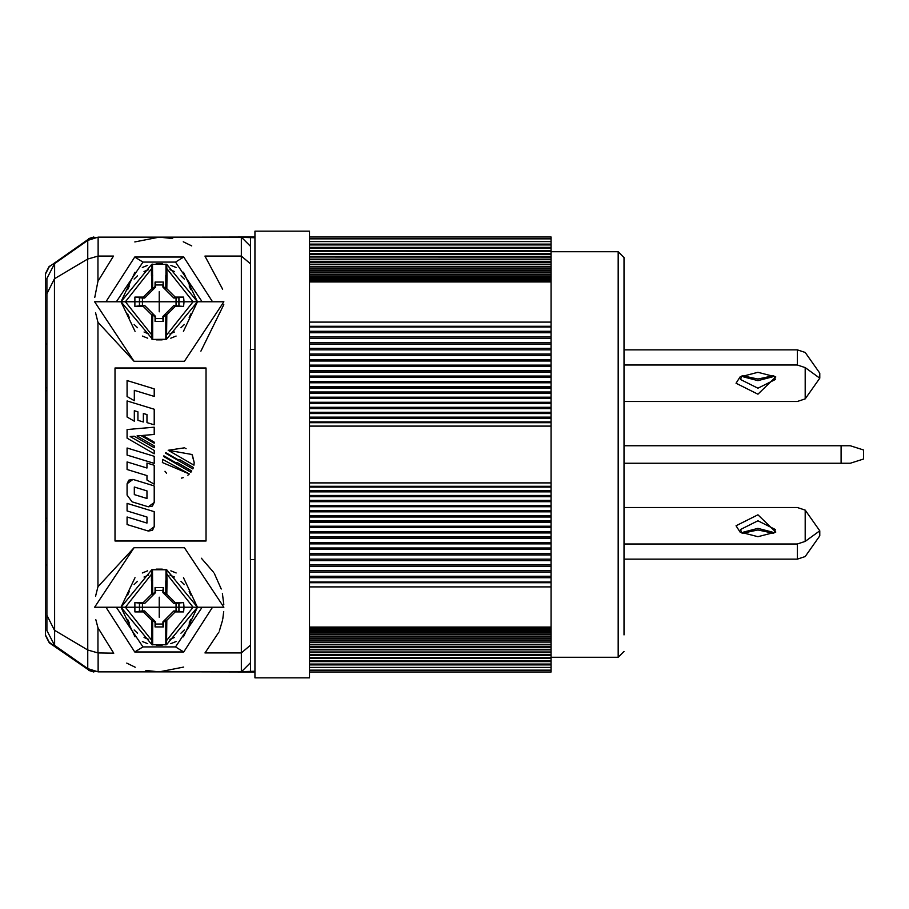 <?xml version="1.0" encoding="UTF-8"?>
<svg xmlns="http://www.w3.org/2000/svg" width="909" height="909" viewBox="0 0 909 909"><rect width="100%" height="100%" fill="white"/><g stroke="black" fill="none" stroke-linecap="round" stroke-linejoin="round"><path stroke-width="1.36" d="M624.017 629.039L624.017 463.988M624.017 445.012L624.017 279.961M624.017 274.086L624.017 265.439M624.017 651.435L618.177 657.275L618.177 251.725L624.017 257.565L624.017 634.914M624.017 463.249L850.29 463.249L863.55 459.022L863.55 449.978L850.29 445.751L624.017 445.751M841.098 445.751L841.098 463.249M624.017 507.517L797.329 507.517L805.192 510.108L805.192 541.4L797.329 543.991L624.017 543.991M757.936 514.812L736.051 525.754L740.062 532.072L757.936 536.696L775.797 532.072L757.936 514.812M773.707 533.333L757.936 529.97L742.153 533.333L743.642 532.072L757.936 528.368L772.23 532.072L773.707 533.333L775.434 529.549L757.936 520.789L740.426 529.549L742.153 533.333M797.329 543.991L797.329 559.149L805.192 556.558L819.782 535.856L819.782 530.811L805.192 510.108M797.329 559.149L624.017 559.149M797.329 349.851L797.329 365.009L805.192 367.6L819.782 378.189L819.782 373.144L805.192 352.442L797.329 349.851L624.017 349.851M773.707 375.667L757.936 379.03L742.153 375.667L740.426 379.451L757.936 388.211L775.434 379.451L773.707 375.667L772.23 376.928L757.936 380.632L743.642 376.928L742.153 375.667M757.936 372.304L775.797 376.928L757.936 394.188L736.051 383.246L740.062 376.928L757.936 372.304M797.329 365.009L624.017 365.009M624.017 401.483L797.329 401.483L805.192 398.892L805.192 367.6M309.492 667.399L551.07 667.399L551.07 670.149L309.492 670.149M309.492 672.012L551.07 672.012L551.07 670.149M309.492 238.851L551.07 238.851L551.07 236.988L309.492 236.988M551.07 238.851L551.07 241.601L309.492 241.601M309.492 244.112L551.07 244.112L551.07 241.589L309.492 241.589M551.07 244.112L551.07 244.953L309.492 244.953M309.492 247.373L551.07 247.373L551.07 244.941L309.492 244.941M551.07 247.373L551.07 248.18L309.492 248.18L551.07 248.157L551.07 278.745M309.492 251.248L551.07 251.27M309.492 254.202L551.07 254.247M309.492 257.02L551.07 257.077M551.07 279.904L551.07 279.063M309.492 281.313L551.07 281.313L309.492 280.938L551.07 280.938L551.07 280.188M551.07 281.313L551.07 326.979L309.492 326.979M309.492 331.285L551.07 331.285L551.07 326.979M551.07 331.285L551.07 332.739L309.492 332.739M309.492 337.012L551.07 337.012L551.07 332.739M551.07 337.012L551.07 338.466L309.492 338.466M309.492 342.716L551.07 342.716L551.07 338.466M551.07 342.716L551.07 344.159L309.492 344.159M309.492 348.386L551.07 348.386L551.07 344.159M551.07 348.386L551.07 349.817L309.492 349.817M309.492 354.021L551.07 354.021L551.07 349.817M551.07 354.021L551.07 355.43L309.492 355.43M309.492 359.6L551.07 359.6L551.07 355.43M551.07 359.6L551.07 361.009L309.492 361.009M309.492 365.134L551.07 365.134L551.07 361.009M551.07 365.134L551.07 366.543L309.492 366.543M309.492 370.633L551.07 370.633L551.07 366.543M551.07 370.633L551.07 372.008L309.492 372.008M309.492 376.065L551.07 376.065L551.07 372.008M551.07 376.065L551.07 377.428L309.492 377.428M309.492 386.745L551.07 386.745L551.07 381.439L309.492 381.439L551.07 381.439L551.07 377.428M551.07 386.745L551.07 388.086L309.492 388.086M309.492 391.995L551.07 391.995L551.07 388.086M551.07 391.995L551.07 393.324L309.492 393.324M309.492 397.188L551.07 397.188L551.07 393.324M551.07 397.188L551.07 398.483L309.492 398.483M309.492 402.278L551.07 402.278L551.07 398.483M551.07 402.278L551.07 403.573L309.492 403.573M309.492 407.312L551.07 407.312L551.07 403.573M551.07 407.312L551.07 408.584L309.492 408.584M309.492 412.266L551.07 412.266L551.07 408.584M551.07 412.266L551.07 413.527L309.492 413.527M309.492 417.14L551.07 417.14L551.07 413.527M551.07 417.14L551.07 418.367L309.492 418.367M309.492 421.935L551.07 421.935L551.07 418.367M551.07 421.935L551.07 487.065L309.492 487.065M309.492 490.633L551.07 490.633L551.07 487.065M551.07 490.633L551.07 491.86L309.492 491.86M309.492 495.473L551.07 495.473L551.07 491.86M551.07 495.473L551.07 496.734L309.492 496.734M309.492 500.416L551.07 500.416L551.07 496.734M551.07 500.416L551.07 501.688L309.492 501.688M309.492 505.427L551.07 505.427L551.07 501.688M551.07 505.427L551.07 506.722L309.492 506.722M309.492 510.517L551.07 510.517L551.07 506.722M551.07 510.517L551.07 511.812L309.492 511.812M309.492 515.676L551.07 515.676L551.07 511.812M551.07 515.676L551.07 517.005L309.492 517.005M309.492 520.914L551.07 520.914L551.07 517.005M551.07 520.914L551.07 522.255L309.492 522.255M309.492 526.22L551.07 526.22L551.07 522.255M551.07 526.22L551.07 527.561L309.492 527.561M309.492 531.572L551.07 531.572L551.07 527.561M551.07 531.572L551.07 532.935L309.492 532.935M309.492 536.992L551.07 536.992L551.07 532.935M551.07 536.992L551.07 538.367L309.492 538.367M309.492 542.457L551.07 542.457L551.07 538.367M551.07 542.457L551.07 543.866L309.492 543.866M309.492 547.991L551.07 547.991L551.07 543.866M551.07 547.991L551.07 549.4L309.492 549.4M309.492 553.57L551.07 553.57L551.07 549.4M551.07 553.57L551.07 554.979L309.492 554.979M309.492 559.183L551.07 559.183L551.07 554.979M551.07 559.183L551.07 560.614L309.492 560.614M309.492 564.841L551.07 564.841L551.07 560.614M551.07 564.841L551.07 566.284L309.492 566.284M309.492 570.534L551.07 570.534L551.07 566.284M551.07 570.534L551.07 571.988L309.492 571.988M309.492 576.261L551.07 576.261L551.07 571.988M551.07 576.261L551.07 577.715L309.492 577.715M309.492 582.021L551.07 582.021L551.07 577.715M551.07 582.021L551.07 628.062L309.492 628.062M551.07 628.812L551.07 628.062M551.07 629.937L551.07 629.096M309.492 642.084L551.07 642.084L551.07 630.255M551.07 641.936L309.492 642.504M551.07 642.504L551.07 644.345L309.492 644.345M551.07 644.22L551.07 644.811L309.492 644.811M551.07 644.811L551.07 646.754L309.492 646.754M551.07 646.651L551.07 647.288L309.492 647.288M551.07 647.288L551.07 649.299L309.492 649.299M551.07 649.219L551.07 649.89L309.492 649.89M551.07 649.89L551.07 651.98L309.492 651.98M551.07 651.923L551.07 652.617L309.492 652.617M551.07 652.617L551.07 654.798L309.492 654.798M551.07 654.753L551.07 655.491L309.492 655.491M551.07 655.491L551.07 657.752L309.492 657.752M551.07 657.73L551.07 658.491L309.492 658.491M309.492 664.047L551.07 664.047L551.07 660.82L309.492 660.843L551.07 660.843L551.07 658.491M309.492 667.411L551.07 667.411L551.07 664.047L309.492 664.059M805.192 541.4L819.782 530.811M819.782 378.189L805.192 398.892M551.07 586.907L309.492 586.907M309.492 627.062L551.07 627.062M551.07 426.105L309.492 426.105M309.492 482.895L551.07 482.895M551.07 281.938L309.492 281.938M309.492 322.093L551.07 322.093M309.492 597.804L309.492 677.841L254.94 677.841L254.94 231.159L309.492 231.159L309.492 597.804M254.94 349.465L250.384 349.465L250.384 559.535L254.94 559.535M243.578 237.419L254.94 237.749M254.94 236.988L94.945 237.419M254.94 671.251L243.612 671.581M94.945 671.581L88.627 669.933L49.302 642.345L45.45 634.914L45.45 343.852L46.904 344.113M250.384 349.465L250.384 559.535M93.82 237.419L88.627 239.067L49.302 266.655L45.45 274.086L45.45 343.852M46.904 564.887L45.45 565.148M250.384 662.82L241.34 671.865L98.127 671.865L87.753 668.592L54.62 645.39L46.904 630.573L46.904 585.851M250.384 645.265L241.34 652.923L204.945 652.923M250.384 263.735L241.34 256.077L204.945 256.077L222.637 289.232M250.384 246.18L241.34 237.135L241.34 671.865M46.904 323.149L46.904 278.427L54.62 263.61L87.753 240.408L98.127 237.135L241.34 237.135M88.627 239.067L49.302 266.655M88.627 669.933L49.302 642.845L45.45 635.425M183.663 667.07L159.234 671.865L145.826 670.456M135.225 667.24L126.749 663.104M113.784 653.173L97.956 652.923L87.753 650.003L87.753 668.592M206.036 541.003L115.011 541.003L115.011 367.997L206.036 367.997L206.036 541.003M134.055 361.282L94.616 301.765L223.864 301.765L184.425 361.282L134.055 361.282L97.956 322.275L97.956 586.725L134.055 547.718L184.425 547.718L223.864 607.235L94.616 607.235L134.055 547.718M201.366 558.228L213.695 572.431M214.308 573.42L221.239 589.021M222.398 593.543L223.807 604.474M223.716 611.53L222.773 619.063M222.523 620.336L219.364 630.937M218.853 632.175L205.139 652.73M223.796 304.64L200.889 351.169M134.816 241.93L159.234 237.135L172.653 238.544M183.254 241.771L191.742 245.907M98.127 237.135L98.127 256.077L113.534 256.077M46.904 390.745L45.45 390.745M45.45 521.164L46.904 521.164L45.45 521.164M46.904 518.255L45.45 518.255M46.904 387.836L45.45 387.836L46.904 387.836M551.07 631.562L309.492 631.562L551.07 631.562M113.534 652.923L97.956 627.755L97.956 652.923M95.82 619.665L97.956 627.755M97.956 586.725L95.547 596.304M98.127 256.077L87.582 259.099L87.753 650.003M113.364 256.247L97.956 281.245L94.752 297.448M97.956 322.275L95.536 312.651M309.492 277.438L551.07 277.438L309.492 277.438M46.904 278.427L46.904 630.573M87.582 649.901L54.62 630.335L54.62 645.39M105.944 607.235L134.737 651.969L183.743 651.969L212.524 607.235L105.944 607.235M152.417 530.322L148.326 531.049L127.078 524.55L127.078 516.994L146.974 523.073L146.974 517.016L127.078 510.938L127.078 503.37L154.212 511.665L154.212 526.697L152.519 530.242M152.382 506.108L148.337 506.813L132.1 501.848L127.078 495.064L127.078 483.77L128.76 480.247M128.919 480.111L132.964 479.418L154.212 485.917L154.212 502.461L152.439 506.063M193.39 467.51L192.844 468.93L165.461 453.125L165.813 452.659L177.709 459.522L179.562 459.522L193.39 467.51L192.844 468.93L165.461 453.125M191.754 470.976L190.89 472.214L163.586 456.454L163.87 455.818L175.903 462.761L177.528 462.761L191.754 470.976L190.89 472.214L163.586 456.454M189.322 473.987L162.381 462.533L162.688 459.409L189.322 473.987L187.845 475.237M183.243 477.645L181.38 478.134M166.506 473.225L164.995 471.26M192.424 455.261L194.185 462.533L193.969 465.169L168.165 450.273L184.368 447.842M185.22 448.228L186.084 448.682M127.078 380.553L154.212 388.859L154.212 396.415L134.316 390.336L134.316 400.71L127.078 396.529L127.078 380.553L154.212 388.859M154.212 391.506L154.212 393.881M127.078 400.937L154.212 409.232L154.212 424.821L146.974 422.617L146.974 414.584L143.361 413.481L143.361 421.992L137.929 420.333L137.929 411.822L134.316 410.72L134.316 421.197L127.078 417.015L127.078 400.937L154.212 409.232M154.212 484.19L146.974 480.02L146.974 475.589L127.078 469.498L127.078 461.931L146.974 468.021L146.974 463.056L154.212 465.26L154.212 484.19L146.974 480.02M130.192 436.547L154.212 450.409L154.212 453.818L127.078 438.149L127.078 429.548L154.212 427.185L154.212 434.445L142.656 435.456L154.212 442.126L154.212 443.194L141.043 435.593L137.032 435.945L154.212 445.864L154.212 447.739L134.214 436.195L130.192 436.547L154.212 450.409M127.078 449.41L127.078 448.001L154.212 456.295L154.212 463.374L127.078 455.079L127.078 448.001L148.349 454.5L154.212 456.295L154.212 463.374L127.078 455.079M87.582 259.099L54.449 278.768L54.62 630.335M212.524 301.765L183.743 257.031L134.737 257.031L105.944 301.765L212.524 301.765M551.07 633.028L309.492 633.028M54.449 630.232L46.904 615.245M54.449 278.768L46.904 293.755M183.743 651.969L175.517 646.913L202.128 607.235L116.352 607.235L142.963 646.913L134.737 651.969M146.974 517.016L127.078 510.938M154.212 526.697L148.326 531.049L127.078 524.55M127.078 495.064L127.078 483.77L132.964 479.418M154.212 502.461L148.337 506.813L132.1 501.848M162.381 462.533L162.688 459.409M193.969 465.169L168.165 450.273L192.004 454.5L194.185 462.533L193.969 465.169M146.974 475.589L127.078 469.498M137.032 435.945L154.212 445.864M142.656 435.456L154.212 442.126M127.078 438.149L127.078 429.548L154.212 427.185M175.517 262.087L202.128 301.765L116.352 301.765L142.963 262.087L175.517 262.087L183.743 257.031M134.737 257.031L142.963 262.087M309.492 275.972L551.07 275.972M142.963 646.913L175.517 646.913M127.646 619.381L129.317 623.051M134.134 629.937L137.543 633.209M144.054 637.482L148.553 639.345M169.915 639.345L174.426 637.482M180.936 633.209L184.345 629.937M189.163 623.051L190.822 619.381M190.833 595.111L189.174 591.452M184.357 584.567L180.982 581.306M174.46 577.01L169.994 575.147M148.474 575.147L144.02 577.01M137.498 581.306L134.112 584.567M129.305 591.452L127.635 595.111M146.974 490.905L146.974 498.473L134.316 494.598L134.316 487.031L146.974 490.905L146.974 498.473L134.316 494.598L134.316 493.087M127.646 313.912L129.317 317.582M134.134 324.468L137.543 327.74M144.054 332.012L148.553 333.876M169.915 333.876L174.426 332.012M180.936 327.74L184.345 324.468M189.163 317.582L190.822 313.912M190.833 289.641L189.174 285.971M184.357 279.086L180.982 275.825M174.46 271.53L169.994 269.678M148.474 269.678L144.02 271.53M137.498 275.825L134.112 279.086M129.305 285.971L127.635 289.641M135.043 636.823L121.011 607.235L134.998 577.692M142.327 572.965L147.633 570.818M156.166 569.136L162.302 569.136M170.847 570.818L176.141 572.965M183.482 577.692L197.458 607.235L183.436 636.823M176.096 641.538L170.767 643.674M162.143 645.345L156.337 645.345M147.713 643.674L142.372 641.538M134.316 489.633L134.316 487.031M135.043 331.342L121.011 301.765L134.998 272.211M142.327 267.485L147.633 265.348M156.166 263.667L162.302 263.667M170.847 265.348L176.141 267.485M183.482 272.211L197.458 301.765L183.436 331.342M176.096 336.057L170.767 338.205M162.143 339.875L156.337 339.875M147.713 338.205L142.372 336.057M166.699 569.75L197.458 607.235L166.517 644.754L151.962 644.754L121.011 607.235L151.769 569.75L166.699 569.75L167.006 581.112L165.983 580.828L165.983 569.613M166.699 264.28L197.458 301.765L166.517 339.284L152.678 339.421L121.011 301.765L151.769 264.28L166.699 264.28L167.006 275.632L165.983 275.359L165.983 264.144M551.07 636.391L309.492 636.391M151.962 644.754L151.655 620.279L152.678 620.086L155.064 622.472L155.064 626.926L163.381 626.937L163.381 622.506L165.802 620.086L166.824 620.279L175.198 611.905L183.595 611.905L184.038 607.235L183.595 602.565L175.198 602.565L166.824 594.191L167.006 581.112L165.802 580.783L165.802 594.395L163.381 591.975L163.381 587.532L155.064 587.544L155.064 591.998L152.678 594.395L152.485 569.613M151.655 640.22L125.397 607.235L151.462 574.295L151.462 581.112L152.678 580.783M151.462 574.295L151.769 569.75M152.678 620.086L152.678 644.89M165.802 620.086L165.802 644.89M166.824 620.279L166.517 644.754M151.962 339.284L151.655 314.809L152.678 314.605L155.064 317.002L155.064 321.456L163.381 321.468L163.381 317.025L165.802 314.605L166.824 314.809L175.198 306.435L183.595 306.435L184.038 301.765L183.595 297.095L175.198 297.095L166.824 288.721L167.006 275.632L165.802 275.302L165.802 288.914L163.381 286.494L163.381 282.063L155.064 282.074L155.064 286.528L152.678 288.914L152.485 264.144M151.655 334.751L125.397 301.765L151.462 268.825L151.462 275.632L152.678 275.302M151.462 268.825L151.769 264.28M152.678 314.605L152.678 339.421M165.802 314.605L165.802 339.421M166.824 314.809L166.517 339.284M309.492 272.609L551.07 272.609M165.802 580.783L166.824 581.056M152.678 594.395L151.655 594.191L151.655 581.056M151.655 594.191L143.27 602.565L144.622 603.542L155.507 592.657L155.064 591.998M155.405 587.475L155.507 592.657M163.381 587.532L162.904 590.418L155.507 590.43M163.381 591.975L162.904 592.6L162.904 590.418M165.802 594.395L166.824 594.191M175.198 602.565L173.846 603.542L162.904 592.6M143.27 602.565L134.884 602.565L134.884 611.905L143.27 611.905L151.655 620.279M143.27 611.905L144.599 610.905L155.507 621.824L155.064 622.472M175.198 611.905L173.88 610.905L162.904 621.881L163.381 622.506M163.018 627.017L162.904 621.881M155.064 626.926L155.507 624.04L162.904 624.051M155.507 621.824L155.507 624.04M165.802 275.302L166.824 275.586M152.678 288.914L151.655 288.721L151.655 275.586M151.655 288.721L143.27 297.095L144.622 298.061L155.507 287.176L155.064 286.528M155.405 281.995L155.507 287.176M163.381 282.063L162.904 284.949L155.507 284.96M163.381 286.494L162.904 287.119L162.904 284.949M165.802 288.914L166.824 288.721M175.198 297.095L173.846 298.061L162.904 287.119M143.27 297.095L134.884 297.095L134.884 306.435L143.27 306.435L151.655 314.809M143.27 306.435L144.599 305.435L155.507 316.343L155.064 317.002M175.198 306.435L173.88 305.435L162.904 316.4L163.381 317.025M163.018 321.536L162.904 316.4M155.064 321.456L155.507 318.57L162.904 318.582M155.507 316.343L155.507 318.57M551.07 638.288L309.492 638.288L551.07 638.288M173.846 603.542L183.595 602.565M183.595 611.905L178.903 611.541L178.903 602.917M178.903 611.541L173.88 610.905M159.234 617.291L159.234 597.179L159.234 617.291M176.051 610.905L176.051 603.542M144.622 603.542L142.429 603.542L142.418 610.905L144.599 610.905M134.884 602.565L142.429 603.542M142.418 610.905L134.884 611.905M139.577 602.917L139.577 611.541M173.846 298.061L183.595 297.095M183.595 306.435L178.903 306.072L178.903 297.448M178.903 306.072L173.88 305.435M159.234 311.821L159.234 291.709L159.234 311.821M176.051 305.435L176.051 298.061M144.622 298.061L142.429 298.061L142.418 305.435L144.599 305.435M134.884 297.095L142.429 298.061M142.418 305.435L134.884 306.435M139.577 297.448L139.577 306.072M309.492 270.712L551.07 270.712M179.016 611.018L179.005 603.44M159.234 610.223L159.234 604.258L159.234 610.223M139.463 611.018L139.463 603.44M179.016 305.538L179.005 297.959M159.234 304.742L159.234 298.777L159.234 304.742M139.463 305.538L139.463 297.959M551.07 382.78L309.492 382.78M309.492 264.189L551.07 264.189M309.492 256.383L551.07 256.383M309.492 582.703L551.07 582.703M551.07 627.687L309.492 627.687M309.492 422.696L551.07 422.696M551.07 486.304L309.492 486.304M551.07 326.297L309.492 326.297M250.554 349.465L250.554 237.419M93.82 671.581L254.94 672.012M250.554 671.581L250.554 559.535M98.127 652.923L98.127 671.865M97.956 281.245L97.956 256.077M87.753 240.408L87.753 258.997M54.62 263.61L54.62 278.665M551.07 634.63L309.492 634.63M309.492 274.37L551.07 274.37M167.006 574.295L193.083 607.235L166.824 640.22M167.006 268.825L193.083 301.765L166.824 334.751M551.07 640.322L309.492 640.322M309.492 268.678L551.07 268.678L309.492 268.678M309.492 266.496L551.07 266.496M309.492 261.712L551.07 261.712M309.492 259.11L551.07 259.11M309.492 253.509L551.07 253.509M309.492 250.509L551.07 250.509M551.07 661.627L309.492 661.627M551.07 664.888L309.492 664.888M551.07 667.626L309.492 667.626M309.492 241.374L551.07 241.374M618.177 251.725L551.07 251.725M618.177 657.275L551.07 657.275M309.492 629.244L551.07 629.244M551.07 279.756L309.492 279.756M309.492 630.323L551.07 630.323M88.627 238.624L93.82 236.988M88.627 670.376L93.82 672.012M551.07 278.677L309.492 278.677M49.302 266.155L45.45 273.575M309.492 632.948L551.07 632.948M551.07 276.052L309.492 276.052M309.492 634.482L551.07 634.482M551.07 274.518L309.492 274.518M309.492 636.164L551.07 636.164M551.07 272.836L309.492 272.836M309.492 637.993L551.07 637.993M551.07 271.007L309.492 271.007M309.492 639.959L551.07 639.959M551.07 269.041L309.492 269.041M551.07 266.916L309.492 266.916M309.492 264.655L551.07 264.655M309.492 262.247L551.07 262.247M309.492 259.701L551.07 259.701"/></g></svg>
